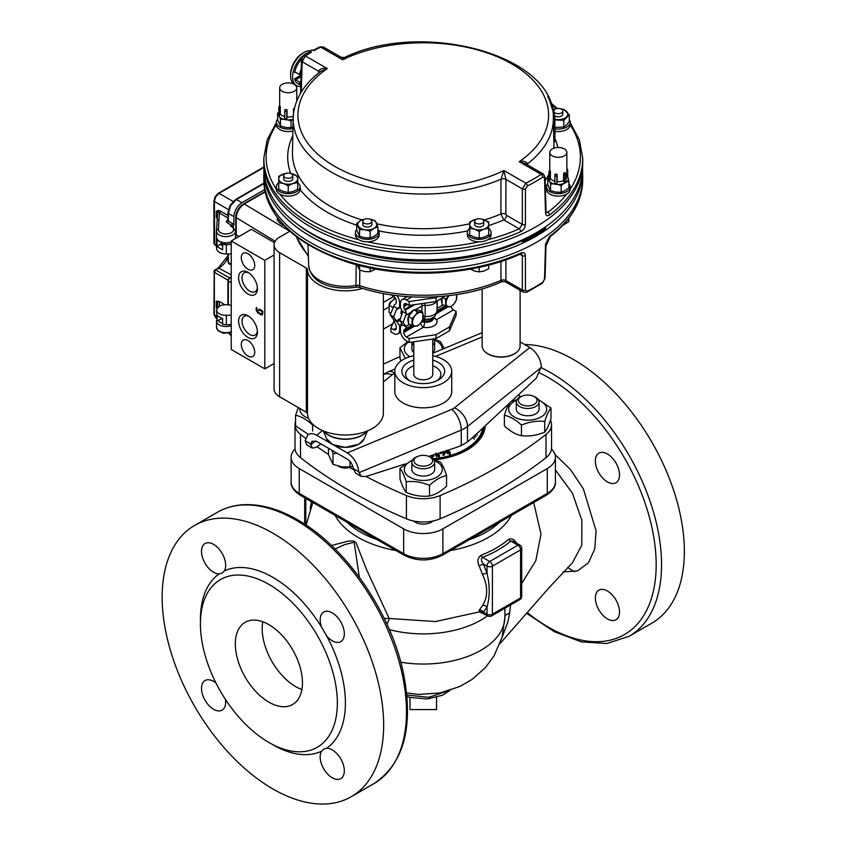 <?xml version="1.0" encoding="UTF-8"?>
<svg xmlns="http://www.w3.org/2000/svg" width="846" height="846" viewBox="0 0 846 846"><rect width="100%" height="100%" fill="white"/><g stroke="black" fill="none" stroke-linecap="round" stroke-linejoin="round"><path stroke-width="1.27" d="M554.49 117.16L554.86 141.747L554.87 117.15L549.71 100.759M554.86 141.747L553.707 135.085M554.87 117.15L552.628 106.85L547.732 96.423M555.124 134.028L555.082 130.908M377.908 229.393A11.865 6.853 180 0 1 379.188 232.491A11.865 6.853 180 0 1 371.87 238.815A11.865 6.853 180 0 1 358.937 237.335A11.865 6.853 180 0 1 355.457 232.491A11.865 6.853 180 0 1 356.737 229.393M379.188 232.491L379.188 234.966A11.865 6.853 180 0 1 367.534 241.819A11.865 6.853 180 0 1 358.937 239.809A11.865 6.853 180 0 1 358.789 239.725A11.865 6.853 180 0 1 355.457 234.966L355.457 232.491M370.167 231.233L370.167 237.906L364.869 237.779L359.571 236.267L356.737 230.154L356.737 223.481L359.571 229.594L364.869 229.721L370.167 231.233L374.038 228.304L377.908 226.76L375.074 220.647L369.787 219.135A9.496 5.478 180 0 1 376.491 223.006A9.496 5.478 180 0 1 374.038 228.304A9.496 5.478 180 0 1 364.869 229.721A9.496 5.478 180 0 1 358.154 225.85A9.496 5.478 180 0 1 360.618 220.552L356.737 223.481M359.571 229.594L359.571 236.267M365.493 218.934L360.618 220.552A9.496 5.478 180 0 1 364.848 219.135M377.908 226.76L377.908 233.433L374.038 236.362L370.167 237.906M371.859 221.324L371.859 224.423A4.526 2.612 180 0 1 369.057 226.844A4.526 2.612 180 0 1 364.118 226.273A4.526 2.612 180 0 1 362.797 224.423L362.797 221.324A4.526 2.612 180 0 1 365.588 218.913A4.526 2.612 180 0 1 370.527 219.474A4.526 2.612 180 0 1 371.859 221.324A4.526 2.612 180 0 1 367.323 223.947A4.526 2.612 180 0 1 362.797 221.324M292.97 128.497A11.865 6.853 180 0 1 279.825 127.059A11.865 6.853 180 0 1 276.346 122.215A11.865 6.853 180 0 1 277.625 119.127M292.917 130.982A11.865 6.853 180 0 1 279.825 129.544A11.865 6.853 180 0 1 276.346 124.817A11.865 6.853 180 0 1 276.346 124.7L276.346 122.215M287.926 119.91L291.045 120.967L291.045 127.64L285.758 127.513L280.46 126.001L277.625 119.889L277.625 113.216L278.249 114.083M279.698 117.15L280.46 119.328L283.526 119.233M280.46 119.328L280.46 126.001M278.831 112.169L277.625 113.216M291.045 120.967L293.171 119.201M293.002 127.027L291.045 127.64M278.831 107.03L279.751 105.539A8.545 4.928 180 0 0 280.29 106.702L279.37 108.193A9.496 5.478 180 0 1 278.831 107.03L278.831 114.316A9.496 5.478 0 0 0 279.37 115.479L280.29 113.988A8.545 4.928 0 0 0 282.173 115.627A8.545 4.928 0 0 0 284.764 116.653M284.764 111.302L285.007 109.43A8.545 4.928 180 0 0 287.027 109.737L286.773 111.619A9.496 5.478 180 0 1 284.764 111.302L284.764 118.588A9.496 5.478 0 0 0 286.773 118.905L287.027 117.034A8.545 4.928 0 0 0 293.276 116.114M280.29 106.702L280.29 113.988M279.37 108.193L279.37 115.479M287.027 109.737L287.027 117.034M286.773 111.619L286.773 118.905M294.44 108.235A8.545 4.928 180 0 1 293.467 108.743L293.467 113.861M278.831 112.222A9.962 5.753 0 0 0 281.168 118.229A9.962 5.753 0 0 0 293.171 119.149M282.173 91.294A8.545 4.928 0 0 0 291.479 92.362A8.545 4.928 0 0 0 296.756 87.804A8.545 4.928 0 0 0 288.211 82.876A8.545 4.928 0 0 0 279.666 87.804A8.545 4.928 0 0 0 282.173 91.294M488.702 228.378A11.865 6.853 180 0 1 491.071 232.491A11.865 6.853 180 0 1 479.206 239.333A11.865 6.853 180 0 1 467.341 232.491A11.865 6.853 180 0 1 469.72 228.378M491.071 232.491L491.071 234.966A11.865 6.853 180 0 1 487.751 239.725A11.865 6.853 180 0 1 479.206 241.819A11.865 6.853 180 0 1 478.995 241.819A11.865 6.853 180 0 1 467.341 234.966L467.341 232.491M488.702 228.283L488.702 234.955L483.954 237.24L479.206 238.128L474.458 237.24L469.72 234.955L469.72 228.283L474.458 229.171L479.206 231.444L483.954 229.171L488.702 228.283L488.702 221.959L481.416 219.04M479.206 231.444L479.206 238.128M476.996 219.04L469.72 221.959L469.72 228.283M481.681 219.135A9.496 5.478 180 0 1 483.954 219.685A9.496 5.478 180 0 1 488.702 224.423A9.496 5.478 180 0 1 483.954 229.171A9.496 5.478 180 0 1 474.458 229.171A9.496 5.478 180 0 1 469.72 224.423A9.496 5.478 180 0 1 474.458 219.685A9.496 5.478 180 0 1 476.732 219.135M483.743 221.324L483.743 224.423A4.526 2.612 180 0 1 479.206 227.045A4.526 2.612 180 0 1 474.68 224.423L474.68 221.324A4.526 2.612 180 0 1 479.206 218.712A4.526 2.612 180 0 1 483.743 221.324A4.526 2.612 180 0 1 479.206 223.947A4.526 2.612 180 0 1 474.68 221.324M568.903 183.719A11.865 6.853 180 0 1 570.183 186.818A11.865 6.853 180 0 1 558.318 193.66A11.865 6.853 180 0 1 546.453 186.818A11.865 6.853 180 0 1 547.732 183.719M569.284 119.593A11.865 6.853 180 0 1 570.183 122.215L570.183 124.7A11.865 6.853 180 0 1 570.183 124.817A157.134 90.723 0 0 1 570.183 189.166A11.865 6.853 180 0 1 570.183 189.293A11.865 6.853 180 0 1 566.556 194.22A11.865 6.853 180 0 1 553.686 195.595A11.865 6.853 180 0 1 546.453 189.293L546.453 186.818M566.831 181.742L568.903 181.086L568.258 179.204M568.903 181.086L568.903 187.759L565.033 190.688L561.152 192.232L555.864 192.105L550.566 190.593L549.149 188.235L547.732 184.481L547.732 177.808L548.356 178.686M558.032 184.502L561.152 185.56L563.394 183.709M561.152 185.56L561.152 192.232M549.805 181.753L550.566 183.92L553.633 183.836M550.566 183.92L550.566 190.593M548.938 176.761L547.732 177.808M548.938 171.622L549.858 170.141A8.545 4.928 180 0 0 550.397 171.304L549.477 172.785A9.496 5.478 180 0 1 548.938 171.622L548.938 178.908A9.496 5.478 0 0 0 549.477 180.071L550.397 178.591A8.545 4.928 0 0 0 554.87 181.256M554.87 175.905L555.124 174.022A8.545 4.928 180 0 0 557.133 174.339L556.89 176.211A9.496 5.478 180 0 1 554.87 175.905L554.87 183.191A9.496 5.478 0 0 0 556.89 183.497L557.133 181.626A8.545 4.928 0 0 0 563.584 180.621L564.25 182.355A9.496 5.478 0 0 0 565.731 181.509L565.731 174.223A9.496 5.478 180 0 1 564.25 175.069L563.584 173.335L563.584 180.621M563.584 173.335A8.545 4.928 180 0 0 565.054 172.489L565.731 174.223M567.169 168.798A9.496 5.478 180 0 1 567.708 169.961L567.708 177.248M550.397 171.304L550.397 178.591M549.477 172.785L549.477 180.071M557.133 174.339L557.133 181.626M556.89 176.211L556.89 183.497M564.25 175.069L564.25 182.355M548.938 176.814A9.962 5.753 0 0 0 558.318 184.502A9.962 5.753 0 0 0 567.708 176.814M565.731 179.193A8.545 4.928 0 0 0 566.862 176.74L566.862 152.396A8.545 4.928 0 0 0 564.356 148.917A8.545 4.928 0 0 0 555.05 147.849A8.545 4.928 0 0 0 549.773 152.396A8.545 4.928 0 0 0 558.318 157.335A8.545 4.928 0 0 0 566.862 152.396M391.941 300.943A3.818 2.2 120 0 0 389.023 305.607M393.982 320.951L390.915 328.047L393.602 329.602A3.796 2.189 -120 0 0 395.494 329.781A3.796 2.189 -120 0 0 396.288 328.047L396.288 326.757A3.796 2.189 -120 0 0 395.494 324.103L394.976 323.204A6.641 3.839 60 0 1 393.707 319.788L390.239 314.945L393.707 306.358A6.641 3.839 60 0 1 394.976 304.412L395.494 304.105A3.796 2.189 -120 0 0 396.288 302.371L396.288 301.081A3.796 2.189 -120 0 0 393.602 296.428L390.915 294.799M436.018 338.59L409.168 342.461L406.482 340.917A8.545 4.928 60 0 1 400.444 330.448L400.444 326.588A0.952 0.55 60 0 1 400.644 326.154L402.685 324.97L399.777 320.454L402.707 311.645L400.644 308.007A0.952 0.55 60 0 1 400.444 307.341L400.444 303.481A8.545 4.928 60 0 1 402.22 299.569A8.545 4.928 60 0 1 406.482 299.992L409.168 301.546L436.018 297.665L436.018 301.546L409.168 305.417L406.482 303.862A3.796 2.189 -120 0 0 404.589 303.682A3.796 2.189 -120 0 0 403.806 305.417L403.806 306.717A3.796 2.189 -120 0 0 404.589 309.361L405.107 310.26A6.641 3.839 60 0 1 406.376 313.676L403.13 322.389L406.376 327.106A6.641 3.839 60 0 1 405.107 329.052L404.589 329.358A3.796 2.189 -120 0 0 403.806 331.093L403.806 332.393A3.796 2.189 -120 0 0 406.482 337.036L409.168 338.59L436.018 334.709L436.018 338.59L449.448 330.839L456.153 315.336L456.153 311.465L453.467 309.911A3.796 2.189 60 0 1 451.045 306.738M417.152 310.101A7.593 4.389 120 0 0 416.993 309.996A7.593 4.389 120 0 0 415.576 309.647A7.593 4.389 120 0 0 414.371 309.848M413.567 310.175A7.593 4.389 120 0 0 410.818 312.396A7.593 4.389 120 0 0 408.502 322.294M441.633 298.3A7.593 4.389 120 0 0 442.056 302.921M402.685 324.97L406.376 327.106M445.493 296.068L436.018 301.546M437.329 300.785L437.065 309.562M445.049 305.998L437.065 310.609M411.484 325.372L404.589 329.358L411.484 325.372M437.646 296.724L436.018 297.665M421.921 311.836L421.858 303.587M433.49 317.25L436.557 319.682L432.75 317.567M456.153 311.465L449.448 326.958L436.018 334.709M449.448 326.958L449.448 330.839M409.168 301.546L409.168 305.417M402.685 311.55L406.376 313.676M409.168 342.461L409.168 338.59M399.777 320.454L403.13 322.389M424.956 303.143L425.147 305.364A10.438 6.028 -0 0 0 436.568 301.218M415.576 309.647L421.921 305.977A3.796 2.189 0 0 1 425.147 305.364L425.147 316.478L424.227 319.206L422.884 319.122M423.264 316.594A3.796 2.189 0 0 1 425.147 316.478A10.438 6.028 -0 0 0 437.065 310.514C435.796 315.442 434.315 317.874 432.634 317.81A8.492 4.907 -0 0 1 424.332 319.069A3.796 3.701 60 0 0 422.915 319.037M420.578 323.109A7.593 4.389 120 0 0 423.264 316.193A7.593 4.389 120 0 0 420.578 312.375A7.593 4.389 120 0 0 415.217 315.473A7.593 4.389 120 0 0 412.531 322.389A7.593 4.389 120 0 0 415.217 326.207A7.593 4.389 120 0 0 420.578 323.109L417.416 326.175L412.044 325.689L412.044 318.53L415.217 315.473L417.416 311.857L422.789 312.333L422.789 319.492L420.578 323.109M417.416 311.857L413.874 309.805L419.235 310.281L422.789 312.333M413.874 309.805L408.502 316.489L412.044 318.53M408.502 316.489L408.502 323.648L412.044 325.689M456.66 294.641L456.343 300.119L454.143 303.735L450.981 306.802L445.609 306.315L445.609 299.156L449.099 295.677A7.593 4.389 120 0 0 448.771 296.089A7.593 4.389 120 0 0 446.085 303.016A7.593 4.389 120 0 0 448.771 306.834A7.593 4.389 120 0 0 454.143 303.735A7.593 4.389 120 0 0 456.829 296.819A7.593 4.389 120 0 0 456.417 294.672M442.881 297.581L445.609 299.156M442.056 298.056L442.056 304.264L445.609 306.315M396.911 295.614A8.545 4.928 60 0 1 399.64 303.016L399.64 306.876A0.952 0.55 60 0 1 399.439 307.31L396.383 309.721L393.602 316.89L399.439 325.456A0.952 0.55 60 0 1 399.64 326.122L399.64 329.982A8.545 4.928 60 0 1 397.874 333.895A8.545 4.928 60 0 1 393.602 333.472L390.915 331.928L390.915 328.047M401.765 309.953A3.818 2.2 120 0 0 401.755 314.374L402.062 314.553M399.439 307.31L397.324 308.536L399.439 307.31M397.398 308.494L393.707 306.358M397.398 321.914L393.707 319.788M393.602 316.89L390.239 314.945M390.831 313.443L389.107 312.449L389.107 305.29L391.317 301.673L394.479 298.617L395.547 298.522M393.104 307.595L389.107 305.29M395.981 299.484L394.479 298.617M222.614 320.412A3.754 2.168 180 0 1 222.244 319.471L222.255 318.582M230.715 205.483L230.186 205.176L235.674 199.413A1.523 0.878 60 0 1 236.415 199.476L230.715 205.483L228.357 213.425L228.357 220.912L233.919 224.687L233.073 227.193M214.651 270.614A1.523 0.878 60 0 1 214.969 269.916A1.523 0.878 60 0 1 215.698 269.98L214.355 272.306L214.355 314.786L215.719 317.821L213.932 314.183A1.523 0.878 0 0 0 214.355 314.786L216.513 316.171M214.387 271.08A1.523 0.878 0 0 0 213.932 271.703L213.932 271.703A1.523 0.878 0 0 0 214.355 272.306L227.955 280.153M263.91 167.434L219.051 193.332L215.719 196.822L214.355 201.464L214.736 244.811L213.932 243.341A1.523 0.878 0 0 0 214.355 243.955L216.513 245.329M231.233 315.156L226.326 315.304C220.404 315.135 217.126 313.369 216.513 310.027C218.321 305.237 223.228 303.693 231.233 305.385M231.233 324.642L226.326 324.695A9.496 5.573 -179.1 0 1 222.614 324.293L222.614 318.699L217.136 315.558L217.136 321.025L216.513 310.027M222.297 243.5L221.261 243.532L222.212 244.071A3.796 2.189 0 0 0 222.614 244.906M221.261 243.532L219.907 244.304L222.614 245.837M219.907 244.304L217.136 246.725L222.614 249.898L222.614 244.304L224.021 243.479M217.136 246.725L216.639 238.424M217.993 240.772L217.136 241.258M231.233 244.473L226.326 244.621A9.496 5.383 179.1 0 1 222.614 244.304M231.233 253.959L226.326 254.012C220.404 253.705 217.126 251.812 216.513 248.343L216.513 239.344M221.747 318.403L217.136 321.025M235.495 236.045L236.869 235.251L239.048 236.457M275.13 241.269L236.203 217.655C236.669 211.923 239.259 207.429 243.986 204.172L244.261 204.013C239.365 207.386 236.679 212.039 236.203 217.961L236.203 235.632M214.736 270.974L214.218 270.678L214.969 269.916L218.131 268.097A1.523 0.878 60 0 1 218.86 268.15L215.698 269.98L229.298 277.826M217.634 219.791L217.031 218.353M228.959 333.218L230.609 335.228L228.79 333.25M235.199 238.688A9.496 5.478 0 0 0 235.495 237.335L235.495 231.127L231.529 225.3A1.523 0.888 120.9 0 0 232.618 223.45M218.543 210.39L220.51 211.035A1.523 0.899 -58.7 0 1 219.41 212.875L216.28 211.246L218.543 210.39A1.523 1.206 -91.2 0 1 218.353 211.997A1.904 1.544 3.5 0 0 217.591 213.15A4.748 2.739 0 0 0 217.591 213.129A4.748 2.739 0 0 0 216.28 211.246L216.28 217.443A4.748 2.739 180 0 1 217.274 218.353M216.999 308.314L216.28 307.352A4.748 2.739 180 0 1 217.147 308.081M217.295 307.859L217.581 303.132A1.904 1.544 3.5 0 1 217.591 303.058L217.591 303.037A4.748 2.739 0 0 0 217.591 303.037A4.748 2.739 0 0 0 216.28 301.155L219.484 301.546A6.641 3.839 180 0 1 219.484 301.62L219.199 306.241M232.555 226.548L230.345 225.988L231.529 225.3L227.267 222.762A1.523 0.888 120.9 0 0 228.357 220.912A1.523 0.878 0 0 1 227.934 220.298L227.934 212.811A1.523 0.878 0 0 0 228.357 213.425L233.919 216.639C234.405 210.717 237.092 206.064 241.977 202.691L264.661 189.589M224.539 304.623L219.484 301.546M233.919 224.687L233.919 216.639M243.489 204.351A2.813 1.629 -120 0 0 243.32 204.066A10.66 6.155 120 0 0 235.78 217.115L235.78 235.875M243.32 204.066L265.02 191.524M289.84 231.244L279.624 237.134A18.982 10.956 0 0 0 274.072 244.885A18.982 10.956 0 0 0 279.624 252.637L306.347 268.055A3.796 2.189 180 0 1 307.458 269.546A37.964 21.922 0 0 0 362.723 288.423M393.654 296.46A28.478 16.444 -60 0 1 393.062 296.819L383.375 302.403M383.375 329.147L392.798 323.711M383.375 310.154L388.737 307.066M274.072 244.885L274.072 389.044A18.982 10.956 0 0 0 279.624 396.795L306.347 412.214A3.796 2.189 180 0 1 307.458 413.705A37.964 21.922 0 0 0 345.961 434.992A37.964 21.922 0 0 0 383.375 413.07L383.375 293.52M274.072 363.505L264.798 368.856L264.798 260.346L231.233 240.973L251.368 229.351L274.453 242.675M261.774 313.623L262.778 313.041L262.778 311.455M256.729 309.615L256.729 307.955M262.577 314.638L258.347 312.428M259.754 310.461L259.415 309.16M262.493 310.937L260.092 309.551L259.077 310.852L258.749 309.15L262.778 311.487L262.292 314.913L261.097 314.786L257.734 312.851L256.052 309.932L256.391 307.415L257.734 312.068L261.097 314.014L262.112 313.432L262.112 311.487L259.415 309.932M256.729 309.551L256.052 309.932M258.411 312.46L257.734 312.851M261.774 314.405L261.097 314.786M259.415 309.89L258.749 310.281M262.694 311.148L262.112 311.487M262.778 313.041L261.097 314.014M274.072 254.995L264.798 260.346M231.233 240.973L231.233 349.483L264.798 368.856M248.015 315.759L248.015 315.759A13.293 7.677 60 0 1 257.417 332.044A13.293 7.677 60 0 1 248.015 337.469A13.293 7.677 60 0 1 238.614 321.184A13.293 7.677 60 0 1 248.015 315.759L248.015 315.759M248.015 253.758A9.496 5.478 -120 0 0 243.267 253.292A9.496 5.478 -120 0 0 243.267 264.248A9.496 5.478 -120 0 0 252.764 269.726A9.496 5.478 -120 0 0 254.212 262.123A9.496 5.478 -120 0 0 248.015 253.758M248.015 356.071A9.496 5.478 60 0 1 241.819 347.706A9.496 5.478 60 0 1 243.267 340.092A9.496 5.478 60 0 1 252.764 345.58A9.496 5.478 60 0 1 252.764 356.536A9.496 5.478 60 0 1 248.015 356.071M248.015 294.059A13.293 7.677 -120 0 0 257.417 288.634A13.293 7.677 -120 0 0 248.015 272.359A13.293 7.677 -120 0 0 238.614 277.784A13.293 7.677 -120 0 0 248.015 294.059M248.914 272.93A10.871 6.271 -120 0 0 244.293 272.814A10.871 6.271 -120 0 0 242.622 281.517A10.871 6.271 -120 0 0 249.729 291.098A10.871 6.271 -120 0 0 255.164 291.637A10.871 6.271 -120 0 0 257.364 287.577M257.364 330.976A10.871 6.271 60 0 1 255.164 335.037A10.871 6.271 60 0 1 249.729 334.498A10.871 6.271 60 0 1 242.622 324.927A10.871 6.271 60 0 1 244.293 316.214A10.871 6.271 60 0 1 248.914 316.33M570.183 122.215A11.865 6.853 180 0 1 555.05 128.804M570.183 124.817A11.865 6.853 180 0 1 555.113 131.289M554.913 119.921L563.796 120.333L569.284 114.855L563.796 109.367L560.634 108.806M569.284 114.855L569.284 121.528L566.545 124.954L563.796 127.006L555.029 127.439M563.796 120.333L563.796 127.006M556.012 108.806L553.379 109.25M560.792 108.87A9.496 5.478 180 0 1 566.545 111.418A9.496 5.478 180 0 1 566.545 116.896A9.496 5.478 180 0 1 558.318 119.635A9.496 5.478 180 0 1 554.902 119.265M553.432 109.462A9.496 5.478 180 0 1 555.843 108.87M553.802 110.868A4.526 2.612 180 0 1 558.487 108.447A4.526 2.612 180 0 1 562.854 111.059L562.854 114.157A4.526 2.612 180 0 1 559.766 116.642A4.526 2.612 180 0 1 554.712 115.733M297.707 182.704A11.865 6.853 180 0 1 300.076 186.818A11.865 6.853 180 0 1 288.211 193.66A11.865 6.853 180 0 1 276.346 186.818A11.865 6.853 180 0 1 278.725 182.704M276.346 186.818L276.346 189.293A11.865 6.853 180 0 1 276.346 189.176A157.134 90.723 0 0 1 276.346 124.817M300.076 186.818L300.076 189.293A11.865 6.853 180 0 1 292.853 195.595A11.865 6.853 180 0 1 279.973 194.22A11.865 6.853 180 0 1 276.346 189.293M297.707 182.609L297.707 189.282L292.959 191.556L288.211 192.444L283.463 191.556L278.725 189.282L278.725 182.609L283.463 183.497L288.211 185.771L292.959 183.497L297.707 182.609L297.707 176.285L290.421 173.367M288.211 185.771L288.211 192.444M286.001 173.367L278.725 176.285L278.725 182.609M290.686 173.462A9.496 5.478 180 0 1 292.959 174.012A9.496 5.478 180 0 1 297.707 178.749A9.496 5.478 180 0 1 292.959 183.497A9.496 5.478 180 0 1 283.463 183.497A9.496 5.478 180 0 1 278.725 178.749A9.496 5.478 180 0 1 283.463 174.012A9.496 5.478 180 0 1 285.737 173.462M292.748 175.651L292.748 178.749A4.526 2.612 180 0 1 288.211 181.372A4.526 2.612 180 0 1 283.685 178.749L283.685 175.651A4.526 2.612 180 0 1 288.211 173.039A4.526 2.612 180 0 1 292.748 175.651A4.526 2.612 180 0 1 288.211 178.273A4.526 2.612 180 0 1 283.685 175.651M351.883 466.453A9.02 5.203 180 0 1 338.548 466.209M352.75 466.146L349.948 467.003L341.477 466.802L333.007 464.38L328.47 454.609L328.47 448.243M333.007 464.38L333.007 453.583L337.438 453.424M331.822 450.178L333.007 453.583M349.948 467.003L349.948 461.345M348.531 447.196A19.088 11.019 180 0 1 342.281 447.196M550.45 420.229A28.478 16.444 180 0 1 551.529 424.692L551.529 447.946A28.478 16.444 180 0 1 546.008 457.675A493.599 284.975 180 0 1 440.11 518.81A28.478 16.444 180 0 1 406.418 518.81A493.599 284.975 180 0 1 300.531 457.675A28.478 16.444 180 0 1 295.011 447.946L295.011 424.692A28.478 16.444 180 0 1 295.561 421.477M485.223 425.813A61.98 35.786 180 0 1 434.135 459.928M551.529 424.692A28.478 16.444 180 0 1 546.008 434.421A493.599 284.975 180 0 1 440.11 495.555A28.478 16.444 180 0 1 406.418 495.555A493.599 284.975 180 0 1 366.075 476.488M353.459 469.615A493.599 284.975 180 0 1 349.62 467.426M328.47 454.439A493.599 284.975 180 0 1 316.996 446.667M305.596 438.334A493.599 284.975 180 0 1 300.531 434.421A28.478 16.444 180 0 1 295.011 424.692M383.375 364.214A493.599 284.975 180 0 1 399.978 356.61M518.207 395.04A493.599 284.975 180 0 1 520.713 396.7M413.779 365.758A17.607 10.163 0 0 0 410.818 367.132A17.607 10.163 0 0 0 409.601 380.732M436.927 380.732A17.607 10.163 0 0 0 432.761 365.758M413.779 360.142A21.404 12.362 0 0 0 408.132 362.479A21.404 12.362 0 0 0 408.132 379.96A21.404 12.362 0 0 0 438.408 379.96A21.404 12.362 0 0 0 432.761 360.142M483.891 427.061A60.753 35.077 180 0 1 433.554 459.367M413.779 355.732A28.447 16.423 0 0 0 403.151 359.603A28.447 16.423 0 0 0 394.818 371.214A28.447 16.423 0 0 0 423.264 387.637A28.447 16.423 0 0 0 451.711 371.214A28.447 16.423 0 0 0 432.761 355.732M440.851 453.35L440.851 452.494L443.759 452.97L442.955 451.827M435.817 453.784L437.192 454.239L437.974 453.424M437.192 454.704L437.985 453.445M438.788 455.148L437.393 454.662L436.621 455.497L438.017 455.983L438.788 455.148L438.017 456.428M437.393 454.662L436.621 456.227M446.286 451.172L447.883 452.948L449.237 453.34L449.459 452.473L446.508 450.305L446.286 452.409M449.237 453.826L449.459 452.473M441.136 453.488L441.136 452.853M435.817 455.338L437.192 455.793M437.985 454.662L437.985 453.794M438.788 456.248L438.788 455.539M446.91 452.991L446.91 452.113M447.883 453.583L447.883 452.948M446.508 451.859L446.286 452.726L446.508 451.859M444.034 453.794L444.52 454.524M431.851 455.391L432.38 457.115M438.387 455.867L439.518 456.607M438.027 453.985L439.592 455.36M449.543 452.874L450.315 454.154M445.43 452.599L446.138 450.802M474.437 438.989L472.322 437.773M472.808 437.34L474.416 439.021M476.034 436.748L473.136 437.044M473.739 436.504L475.822 436.293M444.562 454.461L444.562 453.022L444.594 454.418L442.849 455.285L443.949 453.371L440.258 452.684M443.727 452.917L443.727 451.796L444.562 453.022L444.594 454.418M443.896 455.137L443.949 453.371M433.935 455.909L432.412 457.115L431.545 455.486M433.226 456.533L433.48 455.656M432.581 457.052L433.226 455.73M432.285 455.254L432.581 456.258M436.198 455.994L436.198 454.662L435.299 454.196M435.902 455.624L436.198 454.662L435.902 455.624L438.207 456.406L439.518 455.656M438.725 453.953L438.651 453.202M438.524 454.207L438.524 453.245M450.315 453.192L450.315 452.599L449.607 453.742L447.576 453.424L445.43 451.034M449.543 452.705L449.543 451.32L450.368 452.917M448.169 450.918L448.169 450.22L449.543 451.32M477.239 434.96L475.981 434.442M476.393 434.051L477.366 434.833M478.593 432.317L478.064 432.496M432.761 339.056L432.761 374.323A9.496 5.478 180 0 1 426.902 379.378A9.496 5.478 180 0 1 416.56 378.194A9.496 5.478 180 0 1 413.779 374.323L413.779 341.795M482.146 288.92L482.146 345.951A18.982 10.956 -0 0 0 485.731 352.37A18.982 10.956 -0 0 0 516.525 352.37A18.982 10.956 -0 0 0 520.11 345.951L520.11 290.315M485.921 352.518A18.517 10.691 -0 0 0 486.112 352.676A18.517 10.691 -0 0 0 516.134 352.676A18.517 10.691 -0 0 0 516.324 352.518M312.227 448.073L306.781 444.933L305.163 440.798L310.63 443.949L312.227 448.073L315.664 447.555L321.057 443.96M361.115 476.309L355.68 473.168L353.332 468.599L358.799 471.761L361.115 476.309L365.884 476.552L405.35 463.894M511.27 401.522L536.311 378.162L541.366 366.35C540.298 358.27 536.459 351.978 529.839 347.495L520.11 341.879M428.763 456.375L449.935 449.586A194.781 128.973 128.7 0 0 461.271 445.535L461.271 430.075L358.894 472.724M509.789 402.897L475.664 434.728A194.781 93.06 -67.4 0 1 467.489 441.95L461.271 445.535M330.088 442.976L316.69 435.246C313.105 433.258 310.133 433.141 307.785 434.876L305.163 440.798M358.799 471.761C357.731 463.671 353.882 457.379 347.272 452.896L333.8 445.123M310.63 443.949L311.984 441.252L316.69 441.443L347.272 459.103C350.593 461.313 352.613 464.486 353.332 468.599M451.711 390.059A28.542 16.476 180 0 1 451.806 391.37A28.542 16.476 180 0 1 443.441 403.024A28.542 16.476 180 0 1 412.34 406.588A28.542 16.476 180 0 1 394.733 391.37A28.542 16.476 180 0 1 394.818 390.059M300.795 84.843A16.613 9.592 -60 0 1 299.463 82.242L294.588 78.858L301.07 75.114M301.895 58.839A16.613 9.592 -60 0 0 294.588 72.65L295.434 72.164L294.588 72.65L295.434 72.164L299.463 74.49L301.113 73.539M299.463 82.242L300.89 81.417M300.774 85.309L297.718 83.543A16.613 9.592 -60 0 1 294.588 78.858M300.742 86.451A18.982 10.956 -60 0 1 296.534 85.594A18.982 10.956 -60 0 1 294.545 67.722A18.982 10.956 -60 0 1 310.08 52.04M296.534 85.594L294.514 84.431A18.982 10.956 -60 0 1 290.58 75.738L290.58 74.194A17.089 9.866 -60 0 1 302.667 53.266L304.01 52.494A18.982 10.956 -60 0 1 310.725 50.697M299.463 74.49A16.613 9.592 -60 0 1 301.239 69.33M290.58 75.738A18.982 10.956 -60 0 1 304.01 52.494M359.804 270.149L359.656 285.662A4.748 2.845 179.8 0 0 355.965 285.462A36.748 21.213 -0 0 1 308.663 265.528C311.677 285.832 336.2 290.241 356.822 287.143L355.965 285.388A4.748 2.834 -179.4 0 1 359.656 285.662L359.222 287.291C403.151 302.286 461.842 299.992 501.953 281.623L500.98 280.375L500.948 261.499M549.043 237.483L546.061 243.31L545.046 278.334L542.392 283.209A2.274 1.406 -123.6 0 0 542.846 282.204L544.507 279.148L545.533 244.113L549.488 236.489A159.408 92.034 -0 0 0 582.661 181.414C581.837 202.427 570.638 221.113 549.043 237.483L549.043 237.483A2.274 1.47 -126.8 0 0 549.488 236.489M542.392 283.209L526.846 292.187A2.274 1.216 -116.7 0 0 527.322 291.172A158.519 91.516 -0 0 0 542.846 282.204M526.846 292.187L523.367 292.198L522.363 290.072A2.274 1.364 -0.1 0 0 525.44 290.157L527.322 291.172M505.887 259.828L505.929 280.586L505.369 281.803L501.953 281.623M520.174 254.16L520.174 254.16C471.645 276.293 400.644 279.455 346.881 261.922C294.588 244.134 266.924 217.295 263.867 181.414A159.408 92.034 -0 0 0 353.829 263.127A159.408 92.034 -0 0 0 520.628 253.155A2.274 1.132 66 0 1 520.174 254.16L521.464 253.937L522.32 255.661L522.363 290.072L505.929 280.586A3.796 2.263 -0.1 0 0 500.98 280.375A130.083 75.104 -0 0 1 359.656 285.662M520.628 253.155C523.526 252.087 525.112 252.954 525.398 255.746L525.44 290.157M544.761 227.447A155.675 89.877 -0 0 0 546.78 225.967M299.759 225.967A155.675 89.877 -0 0 0 521.337 241.057L522.691 241.829A157.568 90.977 -0 0 0 545.511 228.663L544.697 227.415M263.952 169.549A159.334 91.992 -0 0 0 263.941 170.12A159.334 91.992 -0 0 0 423.264 263.254A159.334 91.992 -0 0 0 582.587 170.12A159.334 91.992 -0 0 0 582.577 169.549M329.369 242.168A155.675 89.877 -0 0 0 517.16 242.168M521.411 240.317L522.691 241.057A157.568 90.977 -0 0 0 545.511 227.881M329.443 242.199A155.675 89.877 -0 0 0 517.096 242.199M522.691 241.829L522.691 241.057M521.337 241.057L521.337 240.349M469.72 268.753L474.458 271.027L479.206 271.915L483.954 271.027L488.702 268.753L488.702 265.084M479.206 267.357L479.206 271.915M277.255 217.665L277.255 219.918L279.994 223.344L284.066 225.681M282.733 224.253L282.733 225.396M356.737 263.952L359.571 270.064L364.869 271.577L370.167 271.703L375.74 269.028M359.571 265.528L359.571 270.064M370.167 267.96L370.167 271.703M562.505 225.628L568.903 221.546L568.903 218.162M582.725 162.781L582.587 168.978A159.334 91.992 180 0 1 423.264 259.838A159.334 91.992 180 0 1 263.941 168.978L263.804 162.781A159.471 92.066 0 0 0 423.264 253.715A159.471 92.066 0 0 0 582.725 162.781A159.471 92.066 0 0 0 582.725 160.507L582.661 157.684A159.408 92.034 180 0 1 549.488 215.043A2.274 1.47 -126.8 0 0 547.679 212.409A157.134 90.723 0 0 0 566.556 194.22M549.488 215.043C547.203 216.449 545.882 215.741 545.533 212.906L544.507 177.946L542.846 177.047A158.519 91.516 180 0 1 527.322 186.014L525.44 188.954L525.398 224.539C525.123 227.722 523.526 230.112 520.628 231.698A159.408 92.034 180 0 1 352.063 241.163A159.408 92.034 180 0 1 263.867 157.684L263.804 160.507A159.471 92.066 0 0 0 263.804 162.781M487.751 239.725A157.134 90.723 0 0 0 519.243 228.822L522.32 224.454L522.363 188.88L525.831 183.191A156.235 90.205 0 0 0 541.133 174.361A2.274 1.406 56.4 0 1 542.846 177.047M526.963 164.568A3.796 2.2 178.4 0 1 527.587 163.817A130.083 75.104 180 0 0 553.337 118.028C555.907 55.17 422.471 19.416 344.586 57.475L342.619 59.749A125.335 72.365 0 0 1 511.893 63.979A125.335 72.365 0 0 1 519.211 161.702L541.133 174.361L543.418 174.075L525.419 163.68L519.211 161.702C523.198 160.634 525.99 161.343 527.587 163.817L527.618 164.949M520.628 231.698A2.274 1.132 66 0 0 519.243 228.822L503.835 219.939L500.917 213.964L500.98 179.183L503.909 170.532L525.831 183.191A2.274 1.216 63.3 0 1 527.322 186.014M318.54 73.073L318.593 71.223L302.149 61.737A2.274 1.311 1.7 0 1 301.483 60.775L301.483 60.775C302.096 57.888 302.984 56.259 304.148 55.889L304.148 55.889A2.274 1.406 56.4 0 1 305.406 55.931L302.149 61.737L301.271 92.055M313.009 50.474L319.682 46.921A2.274 1.216 63.3 0 1 320.708 47.101A156.235 90.205 0 0 0 314.141 50.591L312.132 49.893A158.519 91.516 0 0 0 310.239 50.982L310.239 52.071A2.274 1.311 60 0 1 310.313 52.029A2.274 1.311 60 0 1 311.455 52.145A156.235 90.205 0 0 0 305.406 55.931L327.317 68.589L320.92 71.212C303.217 84.653 293.974 100.251 293.192 118.028L292.462 152.259A130.813 75.527 0 0 0 361.908 219.886M323.161 46.911L320.708 47.101L342.619 59.749L341.16 57.306L323.161 46.911L319.682 46.921M310.239 51.437L311.455 52.145M319.577 72.248A3.796 2.189 -178.4 0 0 318.593 71.223C320.285 68.621 323.204 67.743 327.317 68.589A125.335 72.365 0 0 0 334.646 166.313A125.335 72.365 0 0 0 503.909 170.532L505.929 179.384L505.855 214.175L506.521 215.339L522.32 224.454A2.274 1.269 0.1 0 0 525.398 224.539M488.702 225.533A135.561 78.266 180 0 0 503.835 219.939A3.796 2.189 120 0 0 506.521 215.339M345.559 58.723A3.796 2.263 179.9 0 1 342.979 59.167M546.453 187.093L546.072 190.139A135.561 78.266 180 0 1 545.448 190.9M546.453 187.336A12.341 7.128 0 0 0 545.977 189.367M293.192 118.028A130.083 75.104 180 0 0 364.192 185.856A130.083 75.104 180 0 0 500.98 179.183A3.796 2.115 -179.9 0 1 505.929 179.384L522.363 188.88A2.274 1.269 0.1 0 0 525.44 188.954M484.578 219.907A130.813 75.527 0 0 0 500.917 213.964A3.796 2.126 -179.9 0 1 505.855 214.175M356.737 225.184A135.561 78.266 180 0 1 300.467 190.139L300.552 189.345A12.341 7.128 0 0 0 300.076 187.336M300.552 189.345L300.076 187.093M562.854 111.059A4.526 2.612 180 0 1 559.079 113.639A4.526 2.612 180 0 1 554.045 111.926M582.587 170.12L582.725 176.317A159.471 92.066 180 0 1 582.725 178.591A159.471 92.066 180 0 1 423.264 269.525A159.471 92.066 180 0 1 263.804 178.591A159.471 92.066 180 0 1 263.804 176.317L263.941 170.12M413.779 345.253A11.389 6.578 0 0 1 411.907 342.07L411.875 348.912A11.389 6.578 0 0 0 413.779 352.549M432.761 345.253A11.389 6.578 0 0 0 434.654 341.615A11.389 6.578 0 0 0 433.66 338.929M432.761 352.549A11.389 6.578 0 0 0 434.654 348.912L434.654 341.615M405.308 358.482L399.978 347.727L399.978 358.387L400.888 361.083M433.935 339.299L440.322 341.488L444.213 348.467M399.978 347.727L407.825 341.689M442.236 349.292A18.982 10.956 0 0 0 436.695 341.16A18.982 10.956 0 0 0 434.305 339.997M408.459 342.048A18.982 10.956 0 0 0 409.929 356.716M538.331 399.566L550.979 408.005C548.895 410.437 546.812 414.921 544.729 421.456C536.967 420.61 529.205 421.805 521.443 425.062C515.753 419.732 510.075 416.444 504.385 415.217C506.468 408.681 508.552 404.198 510.635 401.765L517.022 399.587M504.385 415.217L504.385 425.876C510.075 431.217 515.753 434.495 521.443 435.722C529.205 436.578 536.967 435.373 544.729 432.126C546.812 429.694 548.895 425.21 550.979 418.675L550.979 408.005M521.443 425.062L521.443 435.722M544.729 421.456L544.729 432.126M516.642 400.274A18.982 10.956 0 0 0 513.194 416.285A18.982 10.956 0 0 0 541.102 416.941A18.982 10.956 0 0 0 538.722 400.274M539.071 401.903L539.071 409.2A11.389 6.578 180 0 1 535.74 413.842A11.389 6.578 180 0 1 519.624 413.842A11.389 6.578 180 0 1 516.293 409.2L516.293 401.903A11.389 6.578 0 0 0 527.682 408.47A11.389 6.578 0 0 0 539.071 401.903A11.389 6.578 0 0 0 534.164 396.488L533.001 396.023A9.359 5.404 180 0 1 535.042 403.806A9.359 5.404 180 0 1 521.474 404.515A9.359 5.404 180 0 1 521.062 396.647A9.359 5.404 180 0 1 522.352 396.023A9.359 5.404 180 0 1 533.001 396.023M522.352 396.023L521.199 396.488A11.389 6.578 0 0 0 519.624 397.25A11.389 6.578 0 0 0 516.293 401.903M433.935 459.875L440.322 462.053C442.395 464.486 444.478 468.97 446.561 475.505L446.561 486.164C440.872 491.494 435.193 494.783 429.504 496.01L429.504 485.34C421.742 482.093 413.98 480.888 406.217 481.744C404.134 475.209 402.051 470.725 399.978 468.293L412.615 459.843M399.978 468.293L399.978 478.963C402.051 485.488 404.134 489.971 406.217 492.404C413.98 495.661 421.742 496.856 429.504 496.01M406.217 481.744L406.217 492.404M446.561 475.505C440.872 476.732 435.193 480.01 429.504 485.34M412.224 460.562A18.982 10.956 -0 0 0 409.845 477.229A18.982 10.956 -0 0 0 437.752 476.562A18.982 10.956 -0 0 0 434.305 460.562M434.654 462.18L434.654 469.477A11.389 6.578 180 0 1 427.621 475.558A11.389 6.578 180 0 1 415.217 474.13A11.389 6.578 180 0 1 411.875 469.477L411.875 462.18A11.389 6.578 -0 0 0 423.264 468.758A11.389 6.578 -0 0 0 434.654 462.18A11.389 6.578 -0 0 0 431.323 457.527A11.389 6.578 -0 0 0 429.747 456.777L428.594 456.311A9.359 5.404 180 0 1 429.884 456.935A9.359 5.404 180 0 1 429.472 464.792A9.359 5.404 180 0 1 415.904 464.084A9.359 5.404 180 0 1 417.945 456.311A9.359 5.404 180 0 1 428.594 456.311M417.945 456.311L416.782 456.777A11.389 6.578 -0 0 0 411.875 462.18M313.316 424.787L312.608 425.062L312.608 431.016M312.608 425.062C306.929 419.732 301.239 416.444 295.561 415.217L295.561 425.876L308.388 434.4M295.561 415.217L298.384 407.624M299.907 408.502A18.982 10.956 -0 0 0 308.579 418.41M413.609 521.02A11.389 6.578 0 0 0 415.217 522.183A11.389 6.578 0 0 0 432.919 521.02M295.064 449.015A27.738 16.011 0 0 0 291.119 457.252A27.738 16.011 0 0 0 299.241 468.568L403.658 528.856A27.738 16.011 0 0 0 442.881 528.856L547.288 468.568A27.738 16.011 0 0 0 555.42 457.252A27.738 16.011 0 0 0 551.465 449.015M387.013 624.327L389.414 618.521M268.891 584.353A96.825 55.899 60 0 1 332.14 669.672A96.825 55.899 60 0 1 317.303 747.261A96.825 55.899 60 0 1 220.478 691.362A96.825 55.899 60 0 1 220.478 579.563A96.825 55.899 60 0 1 268.891 584.353M268.891 624.655A47.461 27.4 60 0 1 299.896 666.479A47.461 27.4 60 0 1 292.621 704.507A47.461 27.4 60 0 1 245.16 677.107A47.461 27.4 60 0 1 245.16 622.307A47.461 27.4 60 0 1 268.891 624.655M504.903 608.263L504.903 617.168L502.069 637.355L493.958 656.052L485.287 667.727L472.005 679.465L459.769 686.529L439.761 692.969L418.749 694.418L406.64 692.948M384.264 618.5L389.139 618.458L366.307 569.041L355.976 542.487L353.448 540.932L348.764 541.017L331.484 545.511M335.101 549.022L344.65 544.602L354.146 542.244L359.339 577.247M502.048 637.45L507.949 621.768L509.588 613.202A11.389 4.685 0 0 0 504.903 616.977A81.628 47.133 -0 0 1 400.771 662.217M509.588 613.202L510.603 604.964M524.657 344.502A156.626 90.427 60 0 1 573.62 359.592A156.626 90.427 60 0 1 675.933 497.607A156.626 90.427 60 0 1 651.928 623.111L629.107 636.287A156.626 90.427 -120 0 0 653.112 510.783A156.626 90.427 -120 0 0 550.799 372.769A156.626 90.427 -120 0 0 541.313 367.767M595.351 460.975A17.089 9.866 60 0 1 598.894 453.149A17.089 9.866 60 0 1 615.983 463.016A17.089 9.866 60 0 1 615.983 482.749A17.089 9.866 60 0 1 601.908 477.165A17.089 9.866 60 0 1 595.351 460.975M607.439 591.005A17.089 9.866 60 0 1 618.595 606.064A17.089 9.866 60 0 1 615.983 619.758A17.089 9.866 60 0 1 600.322 612.123A17.089 9.866 60 0 1 596.694 592.38A17.089 9.866 60 0 1 598.894 590.159A17.089 9.866 60 0 1 607.439 591.005M272.92 533.202A156.626 90.427 60 0 1 375.233 671.216A156.626 90.427 60 0 1 351.227 796.721A156.626 90.427 60 0 1 194.601 706.294A156.626 90.427 60 0 1 194.601 525.44A156.626 90.427 60 0 1 272.92 533.202M326.715 748.245A17.089 9.866 60 0 1 342.006 761.252A17.089 9.866 60 0 1 340.79 778.637A17.089 9.866 60 0 1 325.128 771.002A17.089 9.866 60 0 1 321.501 751.259L323.648 749.08L326.715 748.245A102.514 59.188 -120 0 0 326.715 636.044L321.501 627.013A17.089 9.866 60 0 1 323.701 612.039A17.089 9.866 60 0 1 340.79 621.895A17.089 9.866 60 0 1 340.79 641.628A17.089 9.866 60 0 1 326.715 636.044M225.427 699.399A17.089 9.866 60 0 1 222.128 710.132A17.089 9.866 60 0 1 205.049 700.266A17.089 9.866 60 0 1 205.049 680.544A17.089 9.866 60 0 1 215.984 683.05M219.114 573.926A17.089 9.866 60 0 1 203.833 560.909A17.089 9.866 60 0 1 205.049 543.534A17.089 9.866 60 0 1 220.711 551.169A17.089 9.866 60 0 1 224.338 570.913L222.075 573.154L219.114 573.926A102.514 59.188 -120 0 0 200.46 621.609M301.885 689.553A47.461 27.4 60 0 1 262.746 621.768M555.42 469.953L572.372 493.102L581.837 520.205L581.805 545.205L572.382 562.886L549.604 587.092L500.039 643.542M563.108 571.938L577.448 570.913L588.34 562.939L594.749 549.107L596.081 530.886L583.412 488.967L570.553 469.657L554.997 454.471L570.553 469.657L583.412 488.967L596.081 530.886L594.749 549.107L588.34 562.939L577.448 570.913L563.108 571.938M516.98 543.989C514.802 539.558 511.999 538.024 508.583 539.378A3.796 2.57 -130.4 0 0 510.762 541.091L513.416 541.345L519.804 545.025A3.796 2.189 120 0 0 517.911 545.215A3.796 2.189 60 0 1 520.586 549.868A3.796 2.189 0 0 0 521.707 548.314L521.707 596.367A3.796 2.189 180 0 1 520.586 597.921A3.796 2.189 60 0 1 519.804 599.655L491.611 615.93A3.796 2.189 -120 0 0 492.404 614.196A3.796 2.189 180 0 1 487.032 614.196A3.796 2.189 120 0 0 487.814 615.93A3.796 3.796 0 0 0 491.611 615.93M492.404 566.143A3.796 2.189 -120 0 0 489.718 561.49A3.796 2.189 120 0 0 487.032 566.143A3.796 2.189 0 0 0 492.404 566.143L520.586 549.868L520.586 597.921L492.404 614.196L492.404 566.143M508.583 539.378A103.075 59.506 180 0 1 481.099 555.251C477.662 557.852 477.007 561.384 479.132 565.837L482.537 574.445C488.015 586.458 488.015 596.832 482.537 605.567L479.132 610.326L479.555 611.785M521.707 579.722L521.707 559.079M482.569 611.616C480.845 612.314 481.12 612.472 483.404 612.102A3.796 3.056 44.5 0 0 479.132 610.326M482.537 605.567A3.796 2.898 -153.2 0 1 487.032 606.973C489.929 596.684 489.929 585.474 487.032 573.355L483.404 564.049C481.12 560.972 480.835 558.741 482.569 557.366A105.697 61.028 0 0 0 510.762 541.091L517.911 545.215L489.718 561.49L482.569 557.366A3.796 1.734 -111.4 0 1 481.099 555.251M482.537 574.445A3.796 1.1 162.3 0 1 487.032 573.355L487.032 566.143L483.404 564.049L479.132 565.837M436.557 697.4L436.557 709.583L409.982 709.583L409.982 697.4M410.818 312.396L405.911 315.23M409.538 324.251L405.911 326.345M443.103 304.867L437.329 308.198A1.904 1.1 180 0 0 437.065 308.399M411.843 296.893L406.482 299.992M407.613 304.518L403.806 306.717M406.482 303.862L403.806 305.417M412.161 304.983L404.589 309.361M412.869 325.858L403.806 331.093M414.614 326.144L403.806 332.393M453.467 309.911L436.557 319.682A10.438 6.028 180 0 1 434.009 325.805A10.438 6.028 180 0 1 423.402 327.275A3.796 2.189 60 0 1 420.726 322.918M432.359 317.969A7.751 4.473 -0 0 1 432.105 318.117A7.751 4.473 -0 0 1 424.227 319.206A3.796 0.952 -79.4 0 1 424.576 320.793L424.576 322.083A3.796 0.952 -79.4 0 1 423.402 327.275L406.482 337.036M414.952 304.581L405.107 310.26M446.424 306.485L436.927 311.963M448.179 306.77L436.473 313.528M422.122 320.814A3.796 2.189 -0 0 1 424.576 320.793A6.641 3.839 -0 0 0 433.247 317.43L433.268 318.434A6.641 3.839 -0 0 1 424.576 322.083A3.796 2.189 -0 0 0 421.097 322.432M396.383 320.846L400.56 318.424M396.383 309.721L400.444 307.373M399.64 329.982L400.444 329.517M399.439 325.456L402.178 323.881M399.64 326.122L402.569 324.43M399.64 306.876L400.444 306.411M399.64 303.016L400.507 302.508M397.324 321.85L399.788 320.423M393.602 329.602L396.288 328.047M231.233 325.604A9.496 5.478 180 0 1 221.504 325.858A9.496 5.478 180 0 1 216.513 321.036A9.496 5.478 180 0 1 216.513 320.846A1.904 1.544 3.5 0 1 216.703 320.169M216.513 321.226L216.513 327.042A9.496 5.478 0 0 0 216.513 327.233A9.496 5.478 0 0 0 221.504 332.066A9.496 5.478 0 0 0 231.233 331.801M218.522 320.232A7.593 4.389 0 0 0 222.614 323.405M215.719 196.822L215.201 196.526L213.932 200.862A1.523 0.878 0 0 0 214.355 201.464L228.378 209.554M226.326 315.304L226.326 324.695M226.326 254.012L226.326 244.621M244.261 204.013L265.115 191.968L244.261 204.013L289.797 231.265M233.073 201.422L219.051 193.332A1.523 0.878 -120 0 0 218.321 193.269L215.201 196.526M227.934 257.321A15.461 8.925 -60 0 1 218.86 268.15L231.233 274.929M227.934 253.99L227.934 261.837A1.523 0.878 0 0 0 228.357 262.45A2.707 1.565 120 0 0 228.906 263.677L231.233 265.094M228.357 253.99L228.357 262.45L231.233 264.164M231.233 276.695L229.541 277.668A1.523 0.878 60 0 1 230.281 277.731A2.707 1.565 120 0 0 228.357 281.052L228.357 304.687M231.233 277.181L230.281 277.731L231.233 278.271M229.541 277.668L227.934 280.438A1.523 0.878 0 0 0 228.357 281.052L231.233 282.765M263.963 183.571L236.415 199.476L241.977 202.691M227.955 220.425A1.523 0.878 60 0 1 227.31 220.298A3.035 1.755 0 0 0 227.267 222.762M227.31 220.298L227.934 219.939M220.51 211.035L227.934 215.55M227.934 218.056L219.41 212.875L218.405 229.425A7.593 4.389 0 0 0 229.393 233.507A7.593 4.389 0 0 0 230.345 225.988M217.295 307.87L217.591 303.058A1.904 1.544 3.5 0 1 219.484 301.62M216.523 320.687L216.513 327.233L217.961 330.638L223.45 333.292L231.233 332.52M216.513 231.318L216.513 237.134A9.496 5.478 0 0 0 216.513 237.335A9.496 5.478 0 0 0 221.504 242.157A9.496 5.478 0 0 0 231.233 241.903M216.523 230.789L217.581 213.234A1.904 1.544 3.5 0 1 217.591 213.15L216.513 230.863A1.904 1.544 3.5 0 1 218.405 229.425M235.495 231.127A9.496 5.478 180 0 1 225.998 236.605A9.496 5.478 180 0 1 216.513 231.127L216.513 237.335L217.961 240.74L223.45 243.394L231.233 242.612M216.28 307.352L216.28 301.155M307.458 413.705L307.458 269.546M306.347 412.214L306.347 268.055M279.624 396.795L279.624 252.637M395.294 298.109L393.062 296.819M323.278 430.889L326.704 438.884A19.268 11.125 0 0 0 340.24 446.931A19.268 11.125 0 0 0 359.032 444.076A19.268 11.125 0 0 0 364.108 438.884L367.534 430.889M367.111 431.058A23.677 13.673 180 0 1 362.151 435.256A23.677 13.673 180 0 1 323.701 431.058M323.902 431.132A23.73 13.705 0 0 0 362.183 435.034A23.73 13.705 0 0 0 366.91 431.132M300.531 434.421L300.531 457.675M406.418 495.555L406.418 518.81M440.11 495.555L440.11 518.81M546.008 434.421L546.008 457.675M432.993 458.754A59.791 34.517 0 0 0 482.759 428.108M383.375 374.461L388.504 371.669A16.137 7.709 67.4 0 1 394.701 373.393L394.818 373.35M482.146 336.972L435.51 356.399M383.375 374.619A16.137 10.681 -128.7 0 1 392.132 374.884L383.375 381.884M322.538 430.572L316.69 435.246M541.355 367.375L467.489 426.49A27.527 15.894 0 0 1 461.271 430.075A16.137 7.709 -112.6 0 0 451.827 409.348L347.272 452.896M467.489 441.95L467.489 426.49A16.137 10.681 51.3 0 0 454.397 407.857L529.839 347.495M315.547 440.903L310.619 444.848M392.132 374.884A11.389 6.578 180 0 1 394.701 373.393M454.397 407.857A11.389 6.578 180 0 1 451.827 409.348M301.028 76.69L295.434 79.915M296.354 236.626A130.083 75.104 -0 0 0 308.335 255.333M546.008 245.023A130.083 75.104 -0 0 0 550.175 236.626M355.965 285.388L356.187 264.65M545.046 278.334A2.274 1.311 -178.3 0 1 544.507 279.148M525.398 255.746A2.274 1.354 -0.1 0 1 522.32 255.661L519.909 254.276M546.061 243.31A2.274 1.311 -178.3 0 1 545.533 244.113M556.298 108.722A157.134 90.723 0 0 0 551.93 104.925M546.114 212.78L546.061 212.039A2.274 1.322 178.3 0 1 545.533 212.906M546.061 212.039L545.046 177.057A2.274 1.322 178.3 0 1 544.507 177.946M546.04 211.458L547.679 212.409M545.152 180.61A130.813 75.527 0 0 0 548.938 174.16M553.718 135.709A135.561 78.266 180 0 1 553.982 136.269M555.198 139.019A135.561 78.266 180 0 1 557.821 147.479M376.84 223.799A130.813 75.527 0 0 0 469.72 223.788M290.728 173.43A135.561 78.266 180 0 1 292.822 135.709M467.648 230.947A135.561 78.266 180 0 1 378.892 230.947M367.534 241.819A157.134 90.723 0 0 0 478.995 241.819M279.973 194.22A157.134 90.723 0 0 0 358.789 239.725M555.42 457.252L555.42 482.051A27.738 16.011 180 0 1 547.288 493.377L442.881 553.654A27.738 16.011 180 0 1 403.658 553.654L299.241 493.377L299.241 468.568M291.119 457.252L291.119 482.051A27.738 16.011 180 0 0 299.241 493.377A3.796 2.189 120 0 0 300.023 495.111L404.441 555.388A3.796 2.189 120 0 1 403.658 553.654L403.658 528.856M404.441 555.388C416.993 561.437 429.546 561.437 442.088 555.388A3.796 2.189 60 0 0 442.881 553.654L442.881 528.856M389.361 629.625A81.628 47.133 -0 0 0 487.571 615.782M574.603 571.748A102.514 59.188 60 0 1 567.603 567.423M377.147 539.642A89.232 51.511 180 0 1 360.174 531.965A89.232 51.511 180 0 1 346.881 522.162M499.658 522.162A89.232 51.511 180 0 1 469.382 539.642M335.079 515.351A92.277 53.277 -0 0 0 358.017 537.326A92.277 53.277 -0 0 0 396.087 550.566M450.453 550.566A92.277 53.277 -0 0 0 511.449 515.351M539.822 373.001A152.83 88.238 60 0 1 548.113 377.422A152.83 88.238 60 0 1 655.692 576.031A152.83 88.238 60 0 1 527.904 613.117M270.879 743.571A102.514 59.188 -120 0 0 321.501 751.259M321.501 627.013A102.514 59.188 -120 0 0 272.92 577.374A102.514 59.188 -120 0 0 224.338 570.913M295.74 520.026A156.626 90.427 60 0 1 398.054 658.04A156.626 90.427 60 0 1 374.048 783.544C404.155 763.303 413.906 726.344 403.32 672.676C390.831 612.187 345.665 546.749 297.633 519.835C278.672 508.932 260.642 503.888 243.542 504.713C233.961 505.252 225.258 507.769 217.422 512.264A156.626 90.427 60 0 1 295.74 520.026M447.894 691.013L428.647 697.337L406.852 695.01M305.808 524.901L305.808 498.442M311.381 501.667L310.186 508.689M487.032 614.196L483.404 612.102L487.032 606.973L487.032 614.196M442.088 555.388L546.505 495.111A3.796 2.189 60 0 0 547.288 493.377L547.288 468.568M296.756 100.928L296.756 87.804M279.666 105.676L279.666 87.804M570.183 186.818L570.183 189.293M549.773 170.268L549.773 152.396M407.328 296.618L402.22 299.569M437.065 310.514L437.065 300.943M432.105 318.117L432.634 317.81M397.874 333.895L400.634 332.298M222.308 244.42L222.287 243.13M230.186 205.176L227.934 212.811M214.218 270.678L213.932 314.183M265.094 191.852L244.071 203.992C239.217 207.333 236.552 211.934 236.087 217.813L236.087 235.696M263.899 166.958L218.321 193.269M213.932 200.862L213.932 243.341M218.131 268.097L227.934 255.746M227.934 261.837L228.906 263.677M227.934 304.634L227.934 280.438M235.674 199.413L263.931 183.096M235.304 238.625L235.495 237.335M230.609 335.228L231.233 335.608M214.715 244.801L216.513 245.943M215.635 317.768L216.513 318.329M261.816 314.088L262.482 313.697M364.108 438.884L359 444.118L345.327 447.375L332.742 444.626L326.704 438.884M484.018 431.798L484.018 426.934M451.711 392.681L451.711 371.214M394.818 392.681L394.818 371.214M440.777 452.198L440.777 453.752M435.574 453.181L435.574 454.736M438.027 453.625L438.027 455.18M436.568 455.296L436.568 456.851M438.841 455.349L438.841 456.893M449.575 452.927L449.575 454.482M446.17 450.728L446.17 452.272M444.034 453.71L444.034 455.264M388.504 371.669L395.093 368.93M432.761 353.237L482.146 332.668M308.378 256.465L296.089 236.425M550.439 236.425L545.987 245.848M523.367 292.198L505.369 281.803M308.663 265.528L307.997 244.579M359.222 287.291L356.822 287.143M551.285 103.339L557.398 108.5M570.183 122.67L579.309 139.78L582.661 157.684M545.046 177.057L543.418 174.075M301.483 60.775L300.542 93.261M310.313 52.029L304.148 55.889M310.08 52.166L310.08 51.204M344.586 57.475L341.16 57.306M553.337 118.028L553.982 148.156M276.346 122.67L267.22 139.78L263.867 157.684M582.661 181.414L582.725 178.591M263.867 181.414L263.804 178.591M527.301 613.805L554.437 631.761L581.456 641.903L606.878 643.52L629.107 636.287M351.227 796.721L374.048 783.544M194.601 525.44L217.422 512.264M450.083 690.336L442.606 695.211L427.42 698.976L410.099 697.432L406.979 696.459M304.697 497.808L304.697 524.171M521.707 548.314A3.796 3.796 0 0 0 519.804 545.025M519.804 599.655A3.796 3.796 0 0 0 521.707 596.367M389.139 618.458L435.415 621.556L479.883 611.785M306.115 525.112L312.84 502.503M533.699 502.503L540.975 534.09L535.835 560.591L521.707 583.497M487.814 615.93L479.386 611.806L481.184 611.182M300.023 495.111C293.615 490.701 290.643 486.344 291.119 482.051M546.505 495.111C552.914 490.701 555.885 486.344 555.42 482.051"/></g></svg>
